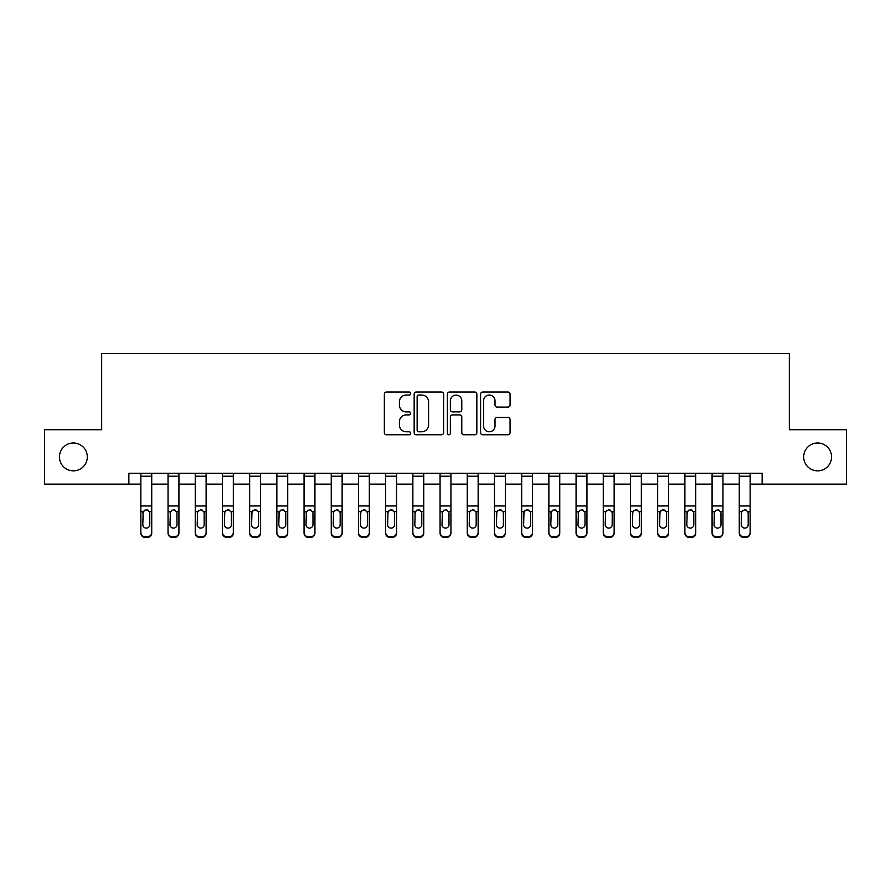 <?xml version="1.0" encoding="UTF-8"?>
<svg xmlns="http://www.w3.org/2000/svg" width="891" height="891" viewBox="0 0 891 891"><rect width="100%" height="100%" fill="white"/><g stroke="black" fill="none" stroke-linecap="round" stroke-linejoin="round"><path stroke-width="1.34" d="M410.684 393.532A1.492 1.492 0 0 0 409.192 392.04L386.494 392.04A2.138 2.138 0 0 0 384.355 394.178L384.355 432.625A2.138 2.138 0 0 0 386.494 434.763L409.192 434.763A1.492 1.492 0 0 0 410.684 433.271A1.492 1.492 0 0 0 409.192 431.767L406.251 431.767A6.838 6.838 0 0 1 399.413 424.94L399.413 421.733A6.838 6.838 0 0 1 406.251 414.894L409.192 414.894A1.492 1.492 0 0 0 410.684 413.402A1.492 1.492 0 0 0 409.192 411.909L406.251 411.909A6.838 6.838 0 0 1 399.413 405.071L399.413 401.863A6.838 6.838 0 0 1 406.251 395.036L409.192 395.036A1.492 1.492 0 0 0 410.684 393.532M803.693 456.927A13.922 13.922 0 0 0 817.615 470.849A13.922 13.922 0 0 0 831.548 456.927A13.922 13.922 0 0 0 817.615 442.994A13.922 13.922 0 0 0 803.693 456.927M59.452 456.927A13.922 13.922 0 0 0 73.385 470.849A13.922 13.922 0 0 0 87.307 456.927A13.922 13.922 0 0 0 73.385 442.994A13.922 13.922 0 0 0 59.452 456.927M507.926 407.098A2.138 2.138 0 0 0 510.064 404.96L510.064 394.178A2.138 2.138 0 0 0 507.926 392.04L482.722 392.04A2.138 2.138 0 0 0 480.583 394.178L480.583 432.625A2.138 2.138 0 0 0 482.722 434.763L507.926 434.763A2.138 2.138 0 0 0 510.064 432.625L510.064 419.594A2.138 2.138 0 0 0 507.926 417.456L497.133 417.456A2.138 2.138 0 0 0 495.006 419.594L495.006 426.054A5.714 5.714 0 0 1 489.293 431.767A5.714 5.714 0 0 1 483.579 426.054L483.579 400.75A5.714 5.714 0 0 1 489.293 395.036A5.714 5.714 0 0 1 495.006 400.75L495.006 404.96A2.138 2.138 0 0 0 497.133 407.098L507.926 407.098M128.872 484.125L44.55 484.125L44.55 429.718L101.674 429.718L101.674 353.56L789.326 353.56L789.326 429.718L846.45 429.718L846.45 484.125L762.128 484.125L762.128 473.244L128.872 473.244L128.872 484.125L140.845 484.125M443.629 394.178A2.138 2.138 0 0 0 441.49 392.04L416.286 392.04A2.138 2.138 0 0 0 414.159 394.178L414.159 432.625A2.138 2.138 0 0 0 416.286 434.763L441.49 434.763A2.138 2.138 0 0 0 443.629 432.625L443.629 394.178M449.51 392.04L474.714 392.04A2.138 2.138 0 0 1 476.841 394.178L476.841 432.625A2.138 2.138 0 0 1 474.714 434.763L463.921 434.763A2.138 2.138 0 0 1 461.783 432.625L461.783 417.033A2.138 2.138 0 0 0 459.656 414.894L452.494 414.894A2.138 2.138 0 0 0 450.356 417.033L450.356 433.271A1.492 1.492 0 0 1 448.864 434.763A1.492 1.492 0 0 1 447.371 433.271L447.371 394.178A2.138 2.138 0 0 1 449.51 392.04M151.726 484.125L168.043 484.125M178.924 484.125L195.252 484.125M206.122 484.125L222.449 484.125M233.331 484.125L249.647 484.125M260.528 484.125L276.856 484.125M287.726 484.125L304.054 484.125M314.935 484.125L331.252 484.125M342.133 484.125L358.46 484.125M369.331 484.125L385.658 484.125M396.54 484.125L412.856 484.125M423.737 484.125L440.065 484.125M450.935 484.125L467.263 484.125M478.144 484.125L494.46 484.125M505.342 484.125L521.669 484.125M532.54 484.125L548.867 484.125M559.748 484.125L576.065 484.125M586.946 484.125L603.274 484.125M614.144 484.125L630.472 484.125M641.353 484.125L657.669 484.125M668.551 484.125L684.878 484.125M695.748 484.125L712.076 484.125M722.957 484.125L739.274 484.125M750.155 484.125L762.128 484.125M418.636 395.036A1.492 1.492 0 0 0 417.144 396.528L417.144 430.275A1.492 1.492 0 0 0 418.636 431.767L421.733 431.767A6.838 6.838 0 0 0 428.571 424.94L428.571 401.863A6.838 6.838 0 0 0 421.733 395.036L418.636 395.036M461.783 400.85A5.714 5.714 0 0 0 456.069 395.136A5.714 5.714 0 0 0 450.356 400.85L450.356 409.771A2.138 2.138 0 0 0 452.494 411.909L459.656 411.909A2.138 2.138 0 0 0 461.783 409.771L461.783 400.85M140.845 473.244L140.845 532.439A4.355 4.321 -0 0 0 145.2 536.761L147.371 536.761A4.355 4.321 -0 0 0 151.726 532.439L151.726 533.119A4.355 4.321 180 0 1 147.371 537.44L147.371 536.761M151.726 512.28L151.726 533.119M149.766 524.665L149.766 513.205L149.766 524.665A3.486 3.453 180 0 1 146.28 528.118A3.486 3.453 180 0 0 149.766 524.665M142.805 525.356L142.805 524.665A3.486 3.453 180 0 0 146.28 528.118M144.465 510.22L142.805 512.938M148.095 510.22L146.28 509.708L149.376 511.601L149.766 513.205M151.726 473.244L151.726 532.439M145.2 536.761L145.2 537.44L147.371 537.44M145.2 537.44A4.355 4.321 180 0 1 140.845 533.119M140.845 511.601L143.184 511.601L142.805 524.665M143.184 511.601L146.28 509.708M168.043 512.28L168.043 532.439A4.355 4.321 0 0 0 172.397 536.761L174.569 536.761A4.355 4.321 0 0 0 178.924 532.439L178.924 533.119A4.355 4.321 180 0 1 174.569 537.44L174.569 536.761M176.964 524.665L176.964 513.205L176.964 524.665A3.486 3.453 180 0 1 173.489 528.118A3.486 3.453 180 0 0 176.964 524.665M170.003 525.356L170.003 524.665A3.486 3.453 180 0 0 173.489 528.118M171.673 510.22L170.003 512.938M175.304 510.22L173.489 509.708L176.585 511.601L176.964 513.205M195.252 512.28L195.252 532.439A4.355 4.321 0 0 0 199.595 536.761L201.778 536.761A4.355 4.321 0 0 0 206.122 532.439L206.122 533.119A4.355 4.321 180 0 1 201.778 537.44L201.778 536.761M204.173 524.665L204.173 513.205L204.173 524.665A3.486 3.453 180 0 1 200.687 528.118A3.486 3.453 180 0 0 204.173 524.665M197.201 525.356L197.201 524.665A3.486 3.453 180 0 0 200.687 528.118M198.871 510.22L197.201 512.938M202.502 510.22L200.687 509.708L203.783 511.601L204.173 513.205M222.449 512.28L222.449 532.439A4.355 4.321 0 0 0 226.804 536.761L228.976 536.761A4.355 4.321 0 0 0 233.331 532.439L233.331 533.119A4.355 4.321 180 0 1 228.976 537.44L228.976 536.761M231.37 524.665L231.37 513.205L231.37 524.665A3.486 3.453 180 0 1 227.884 528.118A3.486 3.453 180 0 0 231.37 524.665M224.409 525.356L224.409 524.665A3.486 3.453 180 0 0 227.884 528.118M226.069 510.22L224.409 512.938M229.7 510.22L227.884 509.708L230.981 511.601L231.37 513.205M178.924 473.244L178.924 532.439M168.043 473.244L168.043 532.439M172.397 536.761L172.397 537.44L174.569 537.44M172.397 537.44A4.355 4.321 180 0 1 168.043 533.119M168.043 511.601L170.393 511.601L170.003 524.665M170.393 511.601L173.489 509.708M206.122 473.244L206.122 532.439M195.252 473.244L195.252 532.439M199.595 536.761L199.595 537.44L201.778 537.44M199.595 537.44A4.355 4.321 180 0 1 195.252 533.119M195.252 511.601L197.59 511.601L197.201 524.665M197.59 511.601L200.687 509.708M233.331 473.244L233.331 532.439M222.449 473.244L222.449 532.439M226.804 536.761L226.804 537.44L228.976 537.44M226.804 537.44A4.355 4.321 180 0 1 222.449 533.119M222.449 511.601L224.788 511.601L224.409 524.665M224.788 511.601L227.884 509.708M249.647 512.28L249.647 532.439A4.355 4.321 0 0 0 254.002 536.761L256.174 536.761A4.355 4.321 0 0 0 260.528 532.439L260.528 533.119A4.355 4.321 180 0 1 256.174 537.44L256.174 536.761M258.568 524.665L258.568 513.205L258.568 524.665A3.486 3.453 180 0 1 255.093 528.118A3.486 3.453 180 0 0 258.568 524.665M251.607 525.356L251.607 524.665A3.486 3.453 180 0 0 255.093 528.118M253.278 510.22L251.607 512.938M256.909 510.22L255.093 509.708L258.19 511.601L258.568 513.205M260.528 473.244L260.528 532.439M249.647 473.244L249.647 532.439M254.002 536.761L254.002 537.44L256.174 537.44M254.002 537.44A4.355 4.321 180 0 1 249.647 533.119M249.647 511.601L251.997 511.601L251.607 524.665M251.997 511.601L255.093 509.708M276.856 512.28L276.856 532.439A4.355 4.321 0 0 0 281.2 536.761L283.383 536.761A4.355 4.321 0 0 0 287.726 532.439L287.726 533.119A4.355 4.321 180 0 1 283.383 537.44L283.383 536.761M285.777 524.665L285.777 513.205L285.777 524.665A3.486 3.453 180 0 1 282.291 528.118A3.486 3.453 180 0 0 285.777 524.665M278.805 525.356L278.805 524.665A3.486 3.453 180 0 0 282.291 528.118M280.476 510.22L278.805 512.938M284.106 510.22L282.291 509.708L285.387 511.601L285.777 513.205M304.054 512.28L304.054 532.439A4.355 4.321 0 0 0 308.409 536.761L310.58 536.761A4.355 4.321 0 0 0 314.935 532.439L314.935 533.119A4.355 4.321 180 0 1 310.58 537.44L310.58 536.761M312.975 524.665L312.975 513.205L312.975 524.665A3.486 3.453 180 0 1 309.489 528.118A3.486 3.453 180 0 0 312.975 524.665M306.014 525.356L306.014 524.665A3.486 3.453 180 0 0 309.489 528.118M307.673 510.22L306.014 512.938M311.304 510.22L309.489 509.708L312.585 511.601L312.975 513.205M331.252 512.28L331.252 532.439A4.355 4.321 0 0 0 335.606 536.761L337.778 536.761A4.355 4.321 0 0 0 342.133 532.439L342.133 533.119A4.355 4.321 180 0 1 337.778 537.44L337.778 536.761M340.173 524.665L340.173 513.205L340.173 524.665A3.486 3.453 180 0 1 336.698 528.118A3.486 3.453 180 0 0 340.173 524.665M333.212 525.356L333.212 524.665A3.486 3.453 180 0 0 336.698 528.118M334.882 510.22L333.212 512.938M338.513 510.22L336.698 509.708L339.794 511.601L340.173 513.205M358.46 512.28L358.46 532.439A4.355 4.321 0 0 0 362.804 536.761L364.987 536.761A4.355 4.321 0 0 0 369.331 532.439L369.331 533.119A4.355 4.321 180 0 1 364.987 537.44L364.987 536.761M367.382 524.665L367.382 513.205L367.382 524.665A3.486 3.453 180 0 1 363.896 528.118A3.486 3.453 180 0 0 367.382 524.665M360.41 525.356L360.41 524.665A3.486 3.453 180 0 0 363.896 528.118M362.08 510.22L360.41 512.938M365.711 510.22L363.896 509.708L366.992 511.601L367.382 513.205M385.658 512.28L385.658 532.439A4.355 4.321 0 0 0 390.013 536.761L392.185 536.761A4.355 4.321 0 0 0 396.54 532.439L396.54 533.119A4.355 4.321 180 0 1 392.185 537.44L392.185 536.761M394.579 524.665L394.579 513.205L394.579 524.665A3.486 3.453 180 0 1 391.093 528.118A3.486 3.453 180 0 0 394.579 524.665M387.618 525.356L387.618 524.665A3.486 3.453 180 0 0 391.093 528.118M389.278 510.22L387.618 512.938M392.909 510.22L391.093 509.708L394.19 511.601L394.579 513.205M287.726 473.244L287.726 532.439M276.856 473.244L276.856 532.439M281.2 536.761L281.2 537.44L283.383 537.44M281.2 537.44A4.355 4.321 180 0 1 276.856 533.119M276.856 511.601L279.195 511.601L278.805 524.665M279.195 511.601L282.291 509.708M314.935 473.244L314.935 532.439M304.054 473.244L304.054 532.439M308.409 536.761L308.409 537.44L310.58 537.44M308.409 537.44A4.355 4.321 180 0 1 304.054 533.119M304.054 511.601L306.393 511.601L306.014 524.665M306.393 511.601L309.489 509.708M342.133 473.244L342.133 532.439M331.252 473.244L331.252 532.439M335.606 536.761L335.606 537.44L337.778 537.44M335.606 537.44A4.355 4.321 180 0 1 331.252 533.119M331.252 511.601L333.602 511.601L333.212 524.665M333.602 511.601L336.698 509.708M369.331 473.244L369.331 532.439M358.46 473.244L358.46 532.439M362.804 536.761L362.804 537.44L364.987 537.44M362.804 537.44A4.355 4.321 180 0 1 358.46 533.119M358.46 511.601L360.799 511.601L360.41 524.665M360.799 511.601L363.896 509.708M396.54 473.244L396.54 532.439M385.658 473.244L385.658 532.439M390.013 536.761L390.013 537.44L392.185 537.44M390.013 537.44A4.355 4.321 180 0 1 385.658 533.119M385.658 511.601L387.997 511.601L387.618 524.665M387.997 511.601L391.093 509.708M412.856 512.28L412.856 532.439A4.355 4.321 0 0 0 417.211 536.761L419.383 536.761A4.355 4.321 0 0 0 423.737 532.439L423.737 533.119A4.355 4.321 180 0 1 419.383 537.44L419.383 536.761M421.777 524.665L421.777 513.205L421.777 524.665A3.486 3.453 180 0 1 418.302 528.118A3.486 3.453 180 0 0 421.777 524.665M414.816 525.356L414.816 524.665A3.486 3.453 180 0 0 418.302 528.118M416.487 510.22L414.816 512.938M420.118 510.22L418.302 509.708L421.398 511.601L421.777 513.205M423.737 473.244L423.737 532.439M412.856 473.244L412.856 532.439M417.211 536.761L417.211 537.44L419.383 537.44M417.211 537.44A4.355 4.321 180 0 1 412.856 533.119M412.856 511.601L415.206 511.601L414.816 524.665M415.206 511.601L418.302 509.708M440.065 512.28L440.065 532.439A4.355 4.321 0 0 0 444.409 536.761L446.591 536.761A4.355 4.321 0 0 0 450.935 532.439L450.935 533.119A4.355 4.321 180 0 1 446.591 537.44L446.591 536.761M448.986 524.665L448.986 513.205L448.986 524.665A3.486 3.453 180 0 1 445.5 528.118A3.486 3.453 180 0 0 448.986 524.665M442.014 525.356L442.014 524.665A3.486 3.453 180 0 0 445.5 528.118M443.685 510.22L442.014 512.938M447.315 510.22L445.5 509.708L448.596 511.601L448.986 513.205M450.935 473.244L450.935 532.439M440.065 473.244L440.065 532.439M444.409 536.761L444.409 537.44L446.591 537.44M444.409 537.44A4.355 4.321 180 0 1 440.065 533.119M440.065 511.601L442.404 511.601L442.014 524.665M442.404 511.601L445.5 509.708M467.263 512.28L467.263 532.439A4.355 4.321 0 0 0 471.617 536.761L473.789 536.761A4.355 4.321 0 0 0 478.144 532.439L478.144 533.119A4.355 4.321 180 0 1 473.789 537.44L473.789 536.761M476.184 524.665L476.184 513.205L476.184 524.665A3.486 3.453 180 0 1 472.698 528.118A3.486 3.453 180 0 0 476.184 524.665M469.223 525.356L469.223 524.665A3.486 3.453 180 0 0 472.698 528.118M470.882 510.22L469.223 512.938M474.513 510.22L472.698 509.708L475.794 511.601L476.184 513.205M478.144 473.244L478.144 532.439M467.263 473.244L467.263 532.439M471.617 536.761L471.617 537.44L473.789 537.44M471.617 537.44A4.355 4.321 180 0 1 467.263 533.119M467.263 511.601L469.602 511.601L469.223 524.665M469.602 511.601L472.698 509.708M494.46 512.28L494.46 532.439A4.355 4.321 0 0 0 498.815 536.761L500.987 536.761A4.355 4.321 0 0 0 505.342 532.439L505.342 533.119A4.355 4.321 180 0 1 500.987 537.44L500.987 536.761M503.382 524.665L503.382 513.205L503.382 524.665A3.486 3.453 180 0 1 499.907 528.118A3.486 3.453 180 0 0 503.382 524.665M496.421 525.356L496.421 524.665A3.486 3.453 180 0 0 499.907 528.118M498.091 510.22L496.421 512.938M501.722 510.22L499.907 509.708L503.003 511.601L503.382 513.205M505.342 473.244L505.342 532.439M494.46 473.244L494.46 532.439M498.815 536.761L498.815 537.44L500.987 537.44M498.815 537.44A4.355 4.321 180 0 1 494.46 533.119M494.46 511.601L496.81 511.601L496.421 524.665M496.81 511.601L499.907 509.708M521.669 512.28L521.669 532.439A4.355 4.321 0 0 0 526.013 536.761L528.196 536.761A4.355 4.321 0 0 0 532.54 532.439L532.54 533.119A4.355 4.321 180 0 1 528.196 537.44L528.196 536.761M530.591 524.665L530.591 513.205L530.591 524.665A3.486 3.453 180 0 1 527.104 528.118A3.486 3.453 180 0 0 530.591 524.665M523.618 525.356L523.618 524.665A3.486 3.453 180 0 0 527.104 528.118M525.289 510.22L523.618 512.938M528.92 510.22L527.104 509.708L530.201 511.601L530.591 513.205M532.54 473.244L532.54 532.439M521.669 473.244L521.669 532.439M526.013 536.761L526.013 537.44L528.196 537.44M526.013 537.44A4.355 4.321 180 0 1 521.669 533.119M521.669 511.601L524.008 511.601L523.618 524.665M524.008 511.601L527.104 509.708M548.867 512.28L548.867 532.439A4.355 4.321 0 0 0 553.222 536.761L555.394 536.761A4.355 4.321 0 0 0 559.748 532.439L559.748 533.119A4.355 4.321 180 0 1 555.394 537.44L555.394 536.761M557.788 524.665L557.788 513.205L557.788 524.665A3.486 3.453 180 0 1 554.302 528.118A3.486 3.453 180 0 0 557.788 524.665M550.827 525.356L550.827 524.665A3.486 3.453 180 0 0 554.302 528.118M552.487 510.22L550.827 512.938M556.118 510.22L554.302 509.708L557.398 511.601L557.788 513.205M559.748 473.244L559.748 532.439M548.867 473.244L548.867 532.439M553.222 536.761L553.222 537.44L555.394 537.44M553.222 537.44A4.355 4.321 180 0 1 548.867 533.119M548.867 511.601L551.206 511.601L550.827 524.665M551.206 511.601L554.302 509.708M576.065 512.28L576.065 532.439A4.355 4.321 0 0 0 580.42 536.761L582.591 536.761A4.355 4.321 0 0 0 586.946 532.439L586.946 533.119A4.355 4.321 180 0 1 582.591 537.44L582.591 536.761M584.986 524.665L584.986 513.205L584.986 524.665A3.486 3.453 180 0 1 581.511 528.118A3.486 3.453 180 0 0 584.986 524.665M578.025 525.356L578.025 524.665A3.486 3.453 180 0 0 581.511 528.118M579.696 510.22L578.025 512.938M583.327 510.22L581.511 509.708L584.607 511.601L584.986 513.205M603.274 512.28L603.274 532.439A4.355 4.321 0 0 0 607.617 536.761L609.8 536.761A4.355 4.321 0 0 0 614.144 532.439L614.144 533.119A4.355 4.321 180 0 1 609.8 537.44L609.8 536.761M612.195 524.665L612.195 513.205L612.195 524.665A3.486 3.453 180 0 1 608.709 528.118A3.486 3.453 180 0 0 612.195 524.665M605.223 525.356L605.223 524.665A3.486 3.453 180 0 0 608.709 528.118M606.894 510.22L605.223 512.938M610.524 510.22L608.709 509.708L611.805 511.601L612.195 513.205M630.472 512.28L630.472 532.439A4.355 4.321 0 0 0 634.826 536.761L636.998 536.761A4.355 4.321 0 0 0 641.353 532.439L641.353 533.119A4.355 4.321 180 0 1 636.998 537.44L636.998 536.761M639.393 524.665L639.393 513.205L639.393 524.665A3.486 3.453 180 0 1 635.907 528.118A3.486 3.453 180 0 0 639.393 524.665M632.432 525.356L632.432 524.665A3.486 3.453 180 0 0 635.907 528.118M634.091 510.22L632.432 512.938M637.722 510.22L635.907 509.708L639.003 511.601L639.393 513.205M657.669 512.28L657.669 532.439A4.355 4.321 0 0 0 662.024 536.761L664.196 536.761A4.355 4.321 0 0 0 668.551 532.439L668.551 533.119A4.355 4.321 180 0 1 664.196 537.44L664.196 536.761M666.591 524.665L666.591 513.205L666.591 524.665A3.486 3.453 180 0 1 663.116 528.118A3.486 3.453 180 0 0 666.591 524.665M659.63 525.356L659.63 524.665A3.486 3.453 180 0 0 663.116 528.118M661.3 510.22L659.63 512.938M664.931 510.22L663.116 509.708L666.212 511.601L666.591 513.205M684.878 512.28L684.878 532.439A4.355 4.321 0 0 0 689.222 536.761L691.405 536.761A4.355 4.321 0 0 0 695.748 532.439L695.748 533.119A4.355 4.321 180 0 1 691.405 537.44L691.405 536.761M693.799 524.665L693.799 513.205L693.799 524.665A3.486 3.453 180 0 1 690.313 528.118A3.486 3.453 180 0 0 693.799 524.665M686.827 525.356L686.827 524.665A3.486 3.453 180 0 0 690.313 528.118M688.498 510.22L686.827 512.938M692.129 510.22L690.313 509.708L693.41 511.601L693.799 513.205M712.076 512.28L712.076 532.439A4.355 4.321 0 0 0 716.431 536.761L718.603 536.761A4.355 4.321 0 0 0 722.957 532.439L722.957 533.119A4.355 4.321 180 0 1 718.603 537.44L718.603 536.761M720.997 524.665L720.997 513.205L720.997 524.665A3.486 3.453 180 0 1 717.511 528.118A3.486 3.453 180 0 0 720.997 524.665M714.036 525.356L714.036 524.665A3.486 3.453 180 0 0 717.511 528.118M715.696 510.22L714.036 512.938M719.327 510.22L717.511 509.708L720.607 511.601L720.997 513.205M739.274 512.28L739.274 532.439A4.355 4.321 0 0 0 743.629 536.761L745.8 536.761A4.355 4.321 0 0 0 750.155 532.439L750.155 533.119A4.355 4.321 180 0 1 745.8 537.44L745.8 536.761M748.195 524.665L748.195 513.205L748.195 524.665A3.486 3.453 180 0 1 744.72 528.118A3.486 3.453 180 0 0 748.195 524.665M741.234 525.356L741.234 524.665A3.486 3.453 180 0 0 744.72 528.118M742.905 510.22L741.234 512.938M746.535 510.22L744.72 509.708L747.816 511.601L748.195 513.205M586.946 473.244L586.946 532.439M576.065 473.244L576.065 532.439M580.42 536.761L580.42 537.44L582.591 537.44M580.42 537.44A4.355 4.321 180 0 1 576.065 533.119M576.065 511.601L578.415 511.601L578.025 524.665M578.415 511.601L581.511 509.708M614.144 473.244L614.144 532.439M603.274 473.244L603.274 532.439M607.617 536.761L607.617 537.44L609.8 537.44M607.617 537.44A4.355 4.321 180 0 1 603.274 533.119M603.274 511.601L605.613 511.601L605.223 524.665M605.613 511.601L608.709 509.708M641.353 473.244L641.353 532.439M630.472 473.244L630.472 532.439M634.826 536.761L634.826 537.44L636.998 537.44M634.826 537.44A4.355 4.321 180 0 1 630.472 533.119M630.472 511.601L632.81 511.601L632.432 524.665M632.81 511.601L635.907 509.708M668.551 473.244L668.551 532.439M657.669 473.244L657.669 532.439M662.024 536.761L662.024 537.44L664.196 537.44M662.024 537.44A4.355 4.321 180 0 1 657.669 533.119M657.669 511.601L660.019 511.601L659.63 524.665M660.019 511.601L663.116 509.708M695.748 473.244L695.748 532.439M684.878 473.244L684.878 532.439M689.222 536.761L689.222 537.44L691.405 537.44M689.222 537.44A4.355 4.321 180 0 1 684.878 533.119M684.878 511.601L687.217 511.601L686.827 524.665M687.217 511.601L690.313 509.708M722.957 473.244L722.957 532.439M712.076 473.244L712.076 532.439M716.431 536.761L716.431 537.44L718.603 537.44M716.431 537.44A4.355 4.321 180 0 1 712.076 533.119M712.076 511.601L714.415 511.601L714.036 524.665M714.415 511.601L717.511 509.708M750.155 473.244L750.155 532.439M739.274 473.244L739.274 532.439M743.629 536.761L743.629 537.44L745.8 537.44M743.629 537.44A4.355 4.321 180 0 1 739.274 533.119M739.274 511.601L741.624 511.601L741.234 524.665M741.624 511.601L744.72 509.708M149.376 511.601L151.726 511.601M140.845 505.977L151.726 505.977M140.845 476.228L151.726 476.228M176.585 511.601L178.924 511.601M168.043 505.977L178.924 505.977M168.043 476.228L178.924 476.228M203.783 511.601L206.122 511.601M195.252 505.977L206.122 505.977M195.252 476.228L206.122 476.228M230.981 511.601L233.331 511.601M222.449 505.977L233.331 505.977M222.449 476.228L233.331 476.228M258.19 511.601L260.528 511.601M249.647 505.977L260.528 505.977M249.647 476.228L260.528 476.228M285.387 511.601L287.726 511.601M276.856 505.977L287.726 505.977M276.856 476.228L287.726 476.228M312.585 511.601L314.935 511.601M304.054 505.977L314.935 505.977M304.054 476.228L314.935 476.228M339.794 511.601L342.133 511.601M331.252 505.977L342.133 505.977M331.252 476.228L342.133 476.228M366.992 511.601L369.331 511.601M358.46 505.977L369.331 505.977M358.46 476.228L369.331 476.228M394.19 511.601L396.54 511.601M385.658 505.977L396.54 505.977M385.658 476.228L396.54 476.228M421.398 511.601L423.737 511.601M412.856 505.977L423.737 505.977M412.856 476.228L423.737 476.228M448.596 511.601L450.935 511.601M440.065 505.977L450.935 505.977M440.065 476.228L450.935 476.228M475.794 511.601L478.144 511.601M467.263 505.977L478.144 505.977M467.263 476.228L478.144 476.228M503.003 511.601L505.342 511.601M494.46 505.977L505.342 505.977M494.46 476.228L505.342 476.228M530.201 511.601L532.54 511.601M521.669 505.977L532.54 505.977M521.669 476.228L532.54 476.228M557.398 511.601L559.748 511.601M548.867 505.977L559.748 505.977M548.867 476.228L559.748 476.228M584.607 511.601L586.946 511.601M576.065 505.977L586.946 505.977M576.065 476.228L586.946 476.228M611.805 511.601L614.144 511.601M603.274 505.977L614.144 505.977M603.274 476.228L614.144 476.228M639.003 511.601L641.353 511.601M630.472 505.977L641.353 505.977M630.472 476.228L641.353 476.228M666.212 511.601L668.551 511.601M657.669 505.977L668.551 505.977M657.669 476.228L668.551 476.228M693.41 511.601L695.748 511.601M684.878 505.977L695.748 505.977M684.878 476.228L695.748 476.228M720.607 511.601L722.957 511.601M712.076 505.977L722.957 505.977M712.076 476.228L722.957 476.228M747.816 511.601L750.155 511.601M739.274 505.977L750.155 505.977M739.274 476.228L750.155 476.228"/></g></svg>
